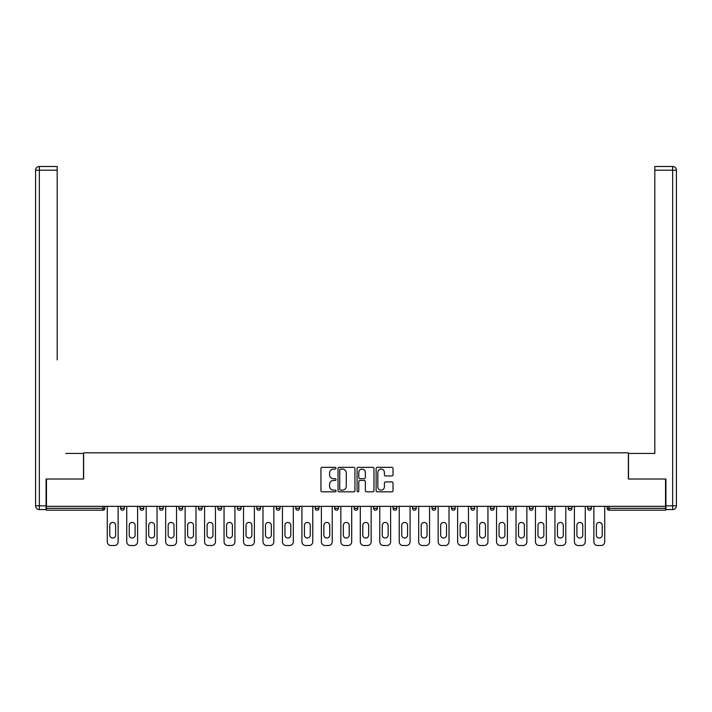 <?xml version="1.0" encoding="UTF-8"?>
<svg xmlns="http://www.w3.org/2000/svg" width="712" height="712" viewBox="0 0 712 712"><rect width="100%" height="100%" fill="white"/><g stroke="black" fill="none" stroke-linecap="round" stroke-linejoin="round"><path stroke-width="1.07" d="M336.037 468.193A0.854 0.854 0 0 0 335.183 467.33L322.171 467.33A1.228 1.228 0 0 0 320.943 468.558L320.943 490.604A1.228 1.228 0 0 0 322.171 491.832L335.183 491.832A0.854 0.854 0 0 0 336.037 490.969A0.854 0.854 0 0 0 335.183 490.114L333.501 490.114A3.916 3.916 0 0 1 329.576 486.198L329.576 484.356A3.916 3.916 0 0 1 333.501 480.44L335.183 480.44A0.854 0.854 0 0 0 336.037 479.585A0.854 0.854 0 0 0 335.183 478.722L333.501 478.722A3.916 3.916 0 0 1 329.576 474.806L329.576 472.964A3.916 3.916 0 0 1 333.501 469.048L335.183 469.048A0.854 0.854 0 0 0 336.037 468.193M391.787 475.972A1.228 1.228 0 0 0 393.015 474.744L393.015 468.558A1.228 1.228 0 0 0 391.787 467.33L377.342 467.33A1.228 1.228 0 0 0 376.114 468.558L376.114 490.604A1.228 1.228 0 0 0 377.342 491.832L391.787 491.832A1.228 1.228 0 0 0 393.015 490.604L393.015 483.137A1.228 1.228 0 0 0 391.787 481.908L385.61 481.908A1.228 1.228 0 0 0 384.382 483.137L384.382 486.839A3.275 3.275 0 0 1 381.107 490.114A3.275 3.275 0 0 1 377.832 486.839L377.832 472.323A3.275 3.275 0 0 1 381.107 469.048A3.275 3.275 0 0 1 384.382 472.323L384.382 474.744A1.228 1.228 0 0 0 385.61 475.972L391.787 475.972M46.458 506.348L46.458 479.016L83.633 479.016L83.633 452.823L628.367 452.823L628.367 479.016L665.542 479.016L665.542 506.348L46.458 506.348L46.458 508.341L102.973 508.341L102.973 506.348M354.932 468.558A1.228 1.228 0 0 0 353.704 467.33L339.25 467.33A1.228 1.228 0 0 0 338.031 468.558L338.031 490.604A1.228 1.228 0 0 0 339.25 491.832L353.704 491.832A1.228 1.228 0 0 0 354.932 490.604L354.932 468.558M358.296 467.33L372.75 467.33A1.228 1.228 0 0 1 373.969 468.558L373.969 490.604A1.228 1.228 0 0 1 372.75 491.832L366.564 491.832A1.228 1.228 0 0 1 365.336 490.604L365.336 481.659A1.228 1.228 0 0 0 364.117 480.44L360.014 480.44A1.228 1.228 0 0 0 358.786 481.659L358.786 490.969A0.854 0.854 0 0 1 357.931 491.832A0.854 0.854 0 0 1 357.068 490.969L357.068 468.558A1.228 1.228 0 0 1 358.296 467.33M102.973 510.21A1.869 1.869 0 0 0 104.842 508.341L102.973 508.341L102.973 510.21A1.869 1.869 0 0 0 104.842 508.341L104.842 506.348L104.842 508.341A1.869 1.869 0 0 1 102.973 510.21L46.458 510.21L46.458 508.341M665.542 506.348L665.542 510.21L609.027 510.21A1.869 1.869 0 0 1 607.158 508.341L607.158 506.348M120.568 506.348L120.568 508.341L120.568 506.348M122.437 510.21A1.869 1.869 0 0 1 120.568 508.341A1.869 1.869 0 0 0 122.437 510.21A1.869 1.869 0 0 0 124.306 508.341L124.306 506.348L124.306 508.341A1.869 1.869 0 0 1 122.437 510.21A1.869 1.869 0 0 1 120.568 508.341L124.306 508.341A1.869 1.869 0 0 1 122.437 510.21M140.033 506.348L140.033 508.341L140.033 506.348M143.771 506.348L143.771 508.341L143.771 506.348M159.497 506.348L159.497 508.341L159.497 506.348M163.235 506.348L163.235 508.341L163.235 506.348M178.952 506.348L178.952 508.341L178.952 506.348M182.699 506.348L182.699 508.341L182.699 506.348M198.417 506.348L198.417 508.341L198.417 506.348M202.163 506.348L202.163 508.341L202.163 506.348M221.628 506.348L221.628 508.341L217.881 508.341A1.869 1.869 0 0 0 219.759 510.21A1.869 1.869 0 0 1 217.881 508.341L217.881 506.348M237.345 506.348L237.345 508.341L237.345 506.348M241.092 506.348L241.092 508.341L241.092 506.348M256.81 506.348L256.81 508.341L256.81 506.348M260.556 506.348L260.556 508.341L260.556 506.348M276.274 506.348L276.274 508.341L276.274 506.348M280.021 506.348L280.021 508.341L280.021 506.348M295.738 506.348L295.738 508.341L295.738 506.348M299.485 506.348L299.485 508.341L299.485 506.348M315.202 506.348L315.202 508.341L315.202 506.348M318.94 506.348L318.94 508.341A1.869 1.869 0 0 1 317.071 510.21A1.869 1.869 0 0 1 315.202 508.341L318.94 508.341A1.869 1.869 0 0 1 317.071 510.21M334.667 506.348L334.667 508.341L334.667 506.348M338.405 506.348L338.405 508.341L338.405 506.348M354.131 506.348L354.131 508.341L354.131 506.348M357.869 506.348L357.869 508.341L357.869 506.348M377.333 506.348L377.333 508.341A1.869 1.869 0 0 1 375.464 510.21A1.869 1.869 0 0 1 373.595 508.341L373.595 506.348M396.798 506.348L396.798 508.341A1.869 1.869 0 0 1 394.929 510.21A1.869 1.869 0 0 1 393.06 508.341L393.06 506.348M416.262 506.348L416.262 508.341A1.869 1.869 0 0 1 414.393 510.21A1.869 1.869 0 0 1 412.515 508.341L412.515 506.348M435.726 506.348L435.726 508.341A1.869 1.869 0 0 1 433.857 510.21A1.869 1.869 0 0 1 431.979 508.341L431.979 506.348M453.322 510.21A1.869 1.869 0 0 0 455.19 508.341L455.19 506.348L455.19 508.341A1.869 1.869 0 0 1 453.322 510.21A1.869 1.869 0 0 1 451.444 508.341L451.444 506.348M474.655 506.348L474.655 508.341A1.869 1.869 0 0 1 472.777 510.21A1.869 1.869 0 0 1 470.908 508.341L470.908 506.348M490.372 506.348L490.372 508.341L490.372 506.348M494.119 506.348L494.119 508.341A1.869 1.869 0 0 1 492.241 510.21A1.869 1.869 0 0 1 490.372 508.341L494.119 508.341A1.869 1.869 0 0 1 492.241 510.21M513.583 506.348L513.583 508.341A1.869 1.869 0 0 1 511.706 510.21A1.869 1.869 0 0 1 509.837 508.341L509.837 506.348M529.301 506.348L529.301 508.341L529.301 506.348M533.048 506.348L533.048 508.341A1.869 1.869 0 0 1 531.17 510.21A1.869 1.869 0 0 1 529.301 508.341L533.048 508.341A1.869 1.869 0 0 1 531.17 510.21A1.869 1.869 0 0 0 533.048 508.341M548.765 508.341A1.869 1.869 0 0 0 550.634 510.21A1.869 1.869 0 0 0 552.503 508.341L552.503 506.348L552.503 508.341L548.765 508.341A1.869 1.869 0 0 0 550.634 510.21A1.869 1.869 0 0 1 548.765 508.341L548.765 506.348M568.229 506.348L568.229 508.341L568.229 506.348M571.967 506.348L571.967 508.341L571.967 506.348M591.432 506.348L591.432 508.341A1.869 1.869 0 0 1 589.563 510.21A1.869 1.869 0 0 1 587.694 508.341L587.694 506.348M141.902 510.21A1.869 1.869 0 0 1 140.033 508.341A1.869 1.869 0 0 0 141.902 510.21A1.869 1.869 0 0 0 143.771 508.341A1.869 1.869 0 0 1 141.902 510.21A1.869 1.869 0 0 1 140.033 508.341L143.771 508.341A1.869 1.869 0 0 1 141.902 510.21M161.366 510.21A1.869 1.869 0 0 1 159.497 508.341A1.869 1.869 0 0 0 161.366 510.21A1.869 1.869 0 0 0 163.235 508.341A1.869 1.869 0 0 1 161.366 510.21A1.869 1.869 0 0 1 159.497 508.341L163.235 508.341A1.869 1.869 0 0 1 161.366 510.21M180.83 510.21A1.869 1.869 0 0 1 178.952 508.341A1.869 1.869 0 0 0 180.83 510.21A1.869 1.869 0 0 0 182.699 508.341A1.869 1.869 0 0 1 180.83 510.21A1.869 1.869 0 0 1 178.952 508.341L182.699 508.341A1.869 1.869 0 0 1 180.83 510.21M200.294 510.21A1.869 1.869 0 0 1 198.417 508.341A1.869 1.869 0 0 0 200.294 510.21A1.869 1.869 0 0 0 202.163 508.341A1.869 1.869 0 0 1 200.294 510.21A1.869 1.869 0 0 1 198.417 508.341L202.163 508.341A1.869 1.869 0 0 1 200.294 510.21M219.759 510.21A1.869 1.869 0 0 0 221.628 508.341A1.869 1.869 0 0 1 219.759 510.21A1.869 1.869 0 0 1 217.881 508.341M239.223 510.21A1.869 1.869 0 0 1 237.345 508.341A1.869 1.869 0 0 0 239.223 510.21A1.869 1.869 0 0 0 241.092 508.341A1.869 1.869 0 0 1 239.223 510.21A1.869 1.869 0 0 1 237.345 508.341L241.092 508.341A1.869 1.869 0 0 1 239.223 510.21M258.678 510.21A1.869 1.869 0 0 1 256.81 508.341L260.556 508.341A1.869 1.869 0 0 1 258.678 510.21A1.869 1.869 0 0 0 260.556 508.341M278.143 510.21A1.869 1.869 0 0 1 276.274 508.341L280.021 508.341A1.869 1.869 0 0 1 278.143 510.21A1.869 1.869 0 0 0 280.021 508.341M297.607 510.21A1.869 1.869 0 0 1 295.738 508.341A1.869 1.869 0 0 0 297.607 510.21A1.869 1.869 0 0 0 299.485 508.341A1.869 1.869 0 0 1 297.607 510.21A1.869 1.869 0 0 1 295.738 508.341L299.485 508.341A1.869 1.869 0 0 1 297.607 510.21M336.536 510.21A1.869 1.869 0 0 1 334.667 508.341L338.405 508.341A1.869 1.869 0 0 1 336.536 510.21A1.869 1.869 0 0 0 338.405 508.341M356 510.21A1.869 1.869 0 0 1 354.131 508.341A1.869 1.869 0 0 0 356 510.21A1.869 1.869 0 0 0 357.869 508.341A1.869 1.869 0 0 1 356 510.21A1.869 1.869 0 0 1 354.131 508.341L357.869 508.341A1.869 1.869 0 0 1 356 510.21M570.098 510.21A1.869 1.869 0 0 1 568.229 508.341L571.967 508.341A1.869 1.869 0 0 1 570.098 510.21A1.869 1.869 0 0 0 571.967 508.341A1.869 1.869 0 0 1 570.098 510.21M340.603 469.048A0.854 0.854 0 0 0 339.74 469.902L339.74 489.26A0.854 0.854 0 0 0 340.603 490.114L342.374 490.114A3.916 3.916 0 0 0 346.29 486.198L346.29 472.964A3.916 3.916 0 0 0 342.374 469.048L340.603 469.048M365.336 472.385A3.275 3.275 0 0 0 362.061 469.11A3.275 3.275 0 0 0 358.786 472.385L358.786 477.503A1.228 1.228 0 0 0 360.014 478.722L364.117 478.722A1.228 1.228 0 0 0 365.336 477.503L365.336 472.385M118.13 506.348L118.13 541.779A3.747 3.747 0 0 1 114.392 545.517L111.019 545.517A3.747 3.747 0 0 1 107.281 541.779L107.281 506.348M109.773 525.367A2.928 2.928 0 0 1 112.71 522.439A2.928 2.928 0 0 1 115.638 525.367L115.638 535.104A2.928 2.928 0 0 1 112.71 538.032A2.928 2.928 0 0 1 109.773 535.104L109.773 525.367M137.594 506.348L137.594 541.779A3.747 3.747 0 0 1 133.856 545.517L130.483 545.517A3.747 3.747 0 0 1 126.745 541.779L126.745 506.348M129.237 525.367A2.928 2.928 0 0 1 132.165 522.439A2.928 2.928 0 0 1 135.102 525.367L135.102 535.104A2.928 2.928 0 0 1 132.165 538.032A2.928 2.928 0 0 1 129.237 535.104L129.237 525.367M157.058 506.348L157.058 541.779A3.747 3.747 0 0 1 153.32 545.517L149.947 545.517A3.747 3.747 0 0 1 146.209 541.779L146.209 506.348M148.701 525.367A2.928 2.928 0 0 1 151.629 522.439A2.928 2.928 0 0 1 154.566 525.367L154.566 535.104A2.928 2.928 0 0 1 151.629 538.032A2.928 2.928 0 0 1 148.701 535.104L148.701 525.367M176.523 506.348L176.523 541.779A3.747 3.747 0 0 1 172.785 545.517L169.411 545.517A3.747 3.747 0 0 1 165.665 541.779L165.665 506.348M168.165 525.367A2.928 2.928 0 0 1 171.094 522.439A2.928 2.928 0 0 1 174.031 525.367L174.031 535.104A2.928 2.928 0 0 1 171.094 538.032A2.928 2.928 0 0 1 168.165 535.104L168.165 525.367M195.987 506.348L195.987 541.779A3.747 3.747 0 0 1 192.24 545.517L188.876 545.517A3.747 3.747 0 0 1 185.129 541.779L185.129 506.348M187.63 525.367A2.928 2.928 0 0 1 190.558 522.439A2.928 2.928 0 0 1 193.495 525.367L193.495 535.104A2.928 2.928 0 0 1 190.558 538.032A2.928 2.928 0 0 1 187.63 535.104L187.63 525.367M215.451 506.348L215.451 541.779A3.747 3.747 0 0 1 211.704 545.517L208.34 545.517A3.747 3.747 0 0 1 204.593 541.779L204.593 506.348M207.094 525.367A2.928 2.928 0 0 1 210.022 522.439A2.928 2.928 0 0 1 212.959 525.367L212.959 535.104A2.928 2.928 0 0 1 210.022 538.032A2.928 2.928 0 0 1 207.094 535.104L207.094 525.367M35.6 170.221A3.747 3.747 0 0 1 39.347 166.483A3.747 3.747 0 0 0 35.6 170.221L35.6 505.84L35.6 170.221L39.347 170.221L39.347 166.483L57.182 166.483L57.182 170.221L39.347 170.221L39.347 505.84L46.084 505.84L46.084 479.016L83.509 479.016L83.509 453.446L65.798 453.446M57.182 170.221L57.182 359.872M46.084 505.84L46.084 509.587L39.347 509.587A3.747 3.747 0 0 1 35.6 505.84L39.347 505.84L39.347 509.587M646.202 453.446L654.817 453.446L654.817 166.483L672.653 166.483L654.817 166.483M665.916 505.84L672.653 505.84L672.653 509.587A3.747 3.747 0 0 0 676.4 505.84L676.4 170.221L676.4 505.84A3.747 3.747 0 0 1 672.653 509.587L665.916 509.587L665.916 479.016L628.491 479.016L628.491 453.446L654.817 453.446L654.817 359.872M672.653 166.483A3.747 3.747 0 0 1 676.4 170.221A3.747 3.747 0 0 0 672.653 166.483A3.747 3.747 0 0 1 676.4 170.221A3.747 3.747 0 0 0 672.653 166.483L672.653 170.221L654.817 170.221M234.915 506.348L234.915 541.779A3.747 3.747 0 0 1 231.169 545.517L227.804 545.517A3.747 3.747 0 0 1 224.058 541.779L224.058 506.348M226.558 525.367A2.928 2.928 0 0 1 229.487 522.439A2.928 2.928 0 0 1 232.415 525.367L232.415 535.104A2.928 2.928 0 0 1 229.487 538.032A2.928 2.928 0 0 1 226.558 535.104L226.558 525.367M254.38 506.348L254.38 541.779A3.747 3.747 0 0 1 250.633 545.517L247.269 545.517A3.747 3.747 0 0 1 243.522 541.779L243.522 506.348M246.023 525.367A2.928 2.928 0 0 1 248.951 522.439A2.928 2.928 0 0 1 251.879 525.367L251.879 535.104A2.928 2.928 0 0 1 248.951 538.032A2.928 2.928 0 0 1 246.023 535.104L246.023 525.367M273.844 506.348L273.844 541.779A3.747 3.747 0 0 1 270.097 545.517L266.733 545.517A3.747 3.747 0 0 1 262.986 541.779L262.986 506.348M265.478 525.367A2.928 2.928 0 0 1 268.415 522.439A2.928 2.928 0 0 1 271.343 525.367L271.343 535.104A2.928 2.928 0 0 1 268.415 538.032A2.928 2.928 0 0 1 265.478 535.104L265.478 525.367M293.308 506.348L293.308 541.779A3.747 3.747 0 0 1 289.562 545.517L286.197 545.517A3.747 3.747 0 0 1 282.45 541.779L282.45 506.348M284.942 525.367A2.928 2.928 0 0 1 287.879 522.439A2.928 2.928 0 0 1 290.808 525.367L290.808 535.104A2.928 2.928 0 0 1 287.879 538.032A2.928 2.928 0 0 1 284.942 535.104L284.942 525.367M312.773 506.348L312.773 541.779A3.747 3.747 0 0 1 309.026 545.517L305.653 545.517A3.747 3.747 0 0 1 301.915 541.779L301.915 506.348M304.407 525.367A2.928 2.928 0 0 1 307.344 522.439A2.928 2.928 0 0 1 310.272 525.367L310.272 535.104A2.928 2.928 0 0 1 307.344 538.032A2.928 2.928 0 0 1 304.407 535.104L304.407 525.367M332.228 506.348L332.228 541.779A3.747 3.747 0 0 1 328.49 545.517L325.117 545.517A3.747 3.747 0 0 1 321.379 541.779L321.379 506.348M323.871 525.367A2.928 2.928 0 0 1 326.808 522.439A2.928 2.928 0 0 1 329.736 525.367L329.736 535.104A2.928 2.928 0 0 1 326.808 538.032A2.928 2.928 0 0 1 323.871 535.104L323.871 525.367M351.692 506.348L351.692 541.779A3.747 3.747 0 0 1 347.954 545.517L344.581 545.517A3.747 3.747 0 0 1 340.843 541.779L340.843 506.348M343.335 525.367A2.928 2.928 0 0 1 346.272 522.439A2.928 2.928 0 0 1 349.2 525.367L349.2 535.104A2.928 2.928 0 0 1 346.272 538.032A2.928 2.928 0 0 1 343.335 535.104L343.335 525.367M371.157 506.348L371.157 541.779A3.747 3.747 0 0 1 367.419 545.517L364.046 545.517A3.747 3.747 0 0 1 360.308 541.779L360.308 506.348M362.8 525.367A2.928 2.928 0 0 1 365.728 522.439A2.928 2.928 0 0 1 368.665 525.367L368.665 535.104A2.928 2.928 0 0 1 365.728 538.032A2.928 2.928 0 0 1 362.8 535.104L362.8 525.367M390.621 506.348L390.621 541.779A3.747 3.747 0 0 1 386.883 545.517L383.51 545.517A3.747 3.747 0 0 1 379.772 541.779L379.772 506.348M382.264 525.367A2.928 2.928 0 0 1 385.192 522.439A2.928 2.928 0 0 1 388.129 525.367L388.129 535.104A2.928 2.928 0 0 1 385.192 538.032A2.928 2.928 0 0 1 382.264 535.104L382.264 525.367M410.085 506.348L410.085 541.779A3.747 3.747 0 0 1 406.347 545.517L402.974 545.517A3.747 3.747 0 0 1 399.227 541.779L399.227 506.348M401.728 525.367A2.928 2.928 0 0 1 404.656 522.439A2.928 2.928 0 0 1 407.593 525.367L407.593 535.104A2.928 2.928 0 0 1 404.656 538.032A2.928 2.928 0 0 1 401.728 535.104L401.728 525.367M429.55 506.348L429.55 541.779A3.747 3.747 0 0 1 425.803 545.517L422.438 545.517A3.747 3.747 0 0 1 418.692 541.779L418.692 506.348M421.192 525.367A2.928 2.928 0 0 1 424.121 522.439A2.928 2.928 0 0 1 427.058 525.367L427.058 535.104A2.928 2.928 0 0 1 424.121 538.032A2.928 2.928 0 0 1 421.192 535.104L421.192 525.367M449.014 506.348L449.014 541.779A3.747 3.747 0 0 1 445.267 545.517L441.903 545.517A3.747 3.747 0 0 1 438.156 541.779L438.156 506.348M440.657 525.367A2.928 2.928 0 0 1 443.585 522.439A2.928 2.928 0 0 1 446.522 525.367L446.522 535.104A2.928 2.928 0 0 1 443.585 538.032A2.928 2.928 0 0 1 440.657 535.104L440.657 525.367M468.478 506.348L468.478 541.779A3.747 3.747 0 0 1 464.731 545.517L461.367 545.517A3.747 3.747 0 0 1 457.62 541.779L457.62 506.348M460.121 525.367A2.928 2.928 0 0 1 463.049 522.439A2.928 2.928 0 0 1 465.977 525.367L465.977 535.104A2.928 2.928 0 0 1 463.049 538.032A2.928 2.928 0 0 1 460.121 535.104L460.121 525.367M487.942 506.348L487.942 541.779A3.747 3.747 0 0 1 484.196 545.517L480.831 545.517A3.747 3.747 0 0 1 477.084 541.779L477.084 506.348M479.585 525.367A2.928 2.928 0 0 1 482.513 522.439A2.928 2.928 0 0 1 485.442 525.367L485.442 535.104A2.928 2.928 0 0 1 482.513 538.032A2.928 2.928 0 0 1 479.585 535.104L479.585 525.367M507.407 506.348L507.407 541.779A3.747 3.747 0 0 1 503.66 545.517L500.296 545.517A3.747 3.747 0 0 1 496.549 541.779L496.549 506.348M499.041 525.367A2.928 2.928 0 0 1 501.978 522.439A2.928 2.928 0 0 1 504.906 525.367L504.906 535.104A2.928 2.928 0 0 1 501.978 538.032A2.928 2.928 0 0 1 499.041 535.104L499.041 525.367M526.871 506.348L526.871 541.779A3.747 3.747 0 0 1 523.124 545.517L519.76 545.517A3.747 3.747 0 0 1 516.013 541.779L516.013 506.348M518.505 525.367A2.928 2.928 0 0 1 521.442 522.439A2.928 2.928 0 0 1 524.37 525.367L524.37 535.104A2.928 2.928 0 0 1 521.442 538.032A2.928 2.928 0 0 1 518.505 535.104L518.505 525.367M546.335 506.348L546.335 541.779A3.747 3.747 0 0 1 542.588 545.517L539.215 545.517A3.747 3.747 0 0 1 535.477 541.779L535.477 506.348M537.969 525.367A2.928 2.928 0 0 1 540.906 522.439A2.928 2.928 0 0 1 543.834 525.367L543.834 535.104A2.928 2.928 0 0 1 540.906 538.032A2.928 2.928 0 0 1 537.969 535.104L537.969 525.367M565.791 506.348L565.791 541.779A3.747 3.747 0 0 1 562.053 545.517L558.68 545.517A3.747 3.747 0 0 1 554.942 541.779L554.942 506.348M557.434 525.367A2.928 2.928 0 0 1 560.371 522.439A2.928 2.928 0 0 1 563.299 525.367L563.299 535.104A2.928 2.928 0 0 1 560.371 538.032A2.928 2.928 0 0 1 557.434 535.104L557.434 525.367M585.255 506.348L585.255 541.779A3.747 3.747 0 0 1 581.517 545.517L578.144 545.517A3.747 3.747 0 0 1 574.406 541.779L574.406 506.348M576.898 525.367A2.928 2.928 0 0 1 579.835 522.439A2.928 2.928 0 0 1 582.763 525.367L582.763 535.104A2.928 2.928 0 0 1 579.835 538.032A2.928 2.928 0 0 1 576.898 535.104L576.898 525.367M604.719 506.348L604.719 541.779A3.747 3.747 0 0 1 600.981 545.517L597.608 545.517A3.747 3.747 0 0 1 593.87 541.779L593.87 506.348M596.362 525.367A2.928 2.928 0 0 1 599.29 522.439A2.928 2.928 0 0 1 602.227 525.367L602.227 535.104A2.928 2.928 0 0 1 599.29 538.032A2.928 2.928 0 0 1 596.362 535.104L596.362 525.367M609.027 506.348L609.027 508.341L665.542 508.341M607.158 508.341L609.027 508.341L609.027 510.21M375.464 510.21A1.869 1.869 0 0 0 377.333 508.341L373.595 508.341M394.929 510.21A1.869 1.869 0 0 0 396.798 508.341L393.06 508.341M414.393 510.21A1.869 1.869 0 0 0 416.262 508.341L412.515 508.341M433.857 510.21A1.869 1.869 0 0 0 435.726 508.341L431.979 508.341M455.19 508.341L451.444 508.341M472.777 510.21A1.869 1.869 0 0 0 474.655 508.341L470.908 508.341M511.706 510.21A1.869 1.869 0 0 0 513.583 508.341L509.837 508.341M550.634 510.21A1.869 1.869 0 0 0 552.503 508.341M589.563 510.21A1.869 1.869 0 0 0 591.432 508.341L587.694 508.341M676.4 505.84L672.653 505.84L672.653 170.221L676.4 170.221"/></g></svg>
